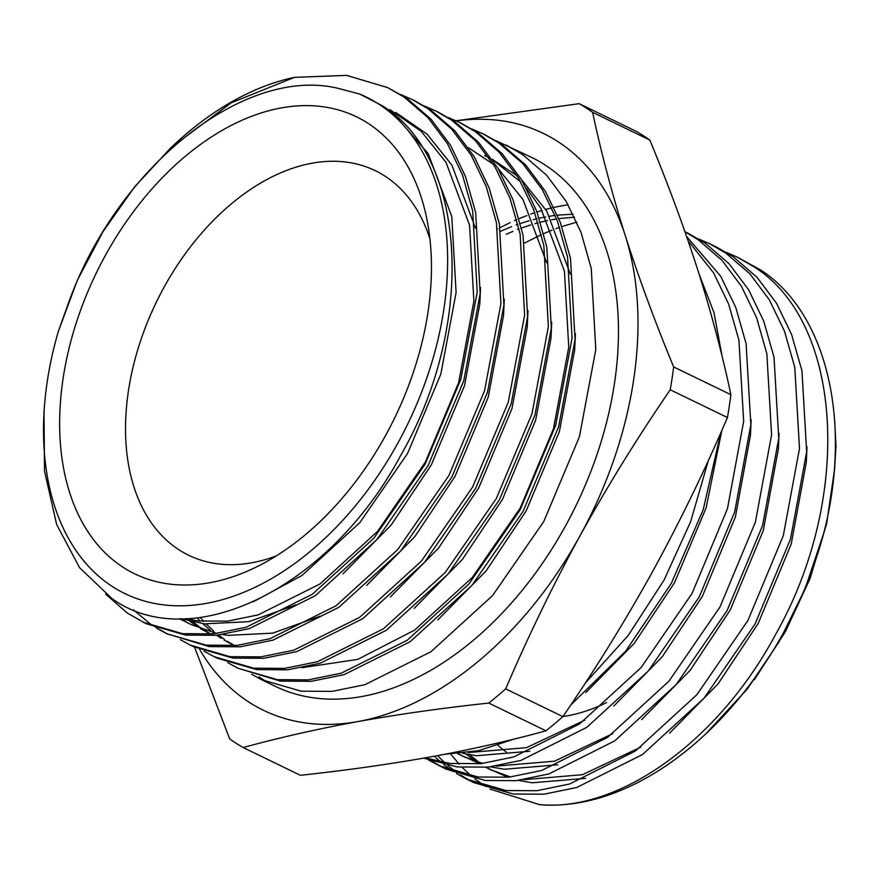 <?xml version="1.0" encoding="UTF-8"?>
<svg xmlns="http://www.w3.org/2000/svg" width="880" height="880" viewBox="0 0 880 880"><rect width="100%" height="100%" fill="white"/><g stroke="black" fill="none" stroke-linecap="round" stroke-linejoin="round"><path stroke-width="1.32" d="M120.824 565.774A254.001 165.858 115.9 0 1 107.745 251.174A254.001 165.858 115.9 0 1 370.304 124.828A254.001 165.858 115.9 0 1 426.767 218.581A254.001 165.858 115.9 0 1 258.269 566.06A254.001 165.858 115.9 0 1 120.824 565.774M429.924 238.865A213.73 139.568 -64.1 0 0 386.936 177.441A213.73 139.568 -64.1 0 0 375.232 170.643A213.73 139.568 -64.1 0 0 161.051 292.831A213.73 139.568 -64.1 0 0 177.012 548.482A213.73 139.568 -64.1 0 0 188.716 555.28A213.73 139.568 -64.1 0 0 276.144 555.984M497.926 745.294A254.001 165.858 -64.1 0 0 506.33 752.081M194.557 647.185L229.691 738.881A363.352 237.259 -64.1 0 0 232.716 741.004A363.352 237.259 -64.1 0 0 243.177 747.549C279.026 737.682 317.361 729.003 358.16 721.523A320.606 209.352 115.9 0 1 245.905 700.106A320.606 209.352 115.9 0 1 199.661 649.451M444.389 754.336L478.665 750.64L514.206 739.057M570.713 705.078L625.658 651.2L671.33 583.352L703.241 509.608L720.797 432.762M722.194 356.752L713.988 312.631L699.072 274.043M585.332 683.012L628.166 635.536L664.169 579.876L690.635 521.697L708.378 460.438M726.594 252.516L737.198 257.103L753.72 266.64C843.293 322.421 852.775 498.113 775.83 634.029C718.993 740.751 619.245 812.339 539.396 804.617A293.887 191.906 -64.1 0 0 705.738 733.931A293.887 191.906 -64.1 0 0 823.636 533.621C852.522 422.499 827.09 313.027 760.881 270.116L737.187 257.092M460.416 774.983L470.382 780.868M466.763 779.185L473.935 782.661L513.216 794.035L544.115 794.189L576.774 787.479L642.587 754.468L704.077 698.148L755.084 623.964L790.482 539.132L806.663 451.869L801.922 370.667L791.637 334.631L776.578 303.391L756.976 277.244L732.963 256.575L716.452 247.038M443.784 764.61L453.255 771.507M456.632 773.652L466.752 779.185L506.055 790.559L536.943 790.713L569.602 784.003L635.415 750.992L696.905 694.672L747.912 620.488L783.31 535.656L799.502 448.393L794.761 367.191L784.476 331.155L769.406 299.915L749.815 273.768L725.802 253.099L709.28 243.562L698.676 238.975M432.498 761.442L442.464 767.327M428.714 760.111L446.017 769.12L485.298 780.494L516.197 780.648L548.856 773.949L614.669 740.927L676.159 684.607L727.166 610.434L762.564 525.591L778.756 438.339L774.004 357.126L763.719 321.09L748.66 289.85L729.058 263.703L705.045 243.034L688.534 233.497M438.834 765.644L478.137 777.018L509.025 777.172L541.695 770.473L607.497 737.451L668.987 681.131L719.994 606.958L755.392 522.115L771.584 434.863L766.843 353.65L756.558 317.614L741.488 286.385L721.897 260.227L697.884 239.558L684.992 231.847M423.72 758.131L457.38 766.953L488.279 767.118L520.938 760.408L586.751 727.386L648.241 671.066L699.248 596.893L734.646 512.061L750.838 424.798L746.086 343.585L735.801 307.549L720.742 276.32L686.642 236.566M425.095 757.889L450.219 763.477L481.118 763.642L513.777 756.932L579.59 723.91L641.069 667.59L692.076 593.417L727.485 508.585L743.666 421.322L738.925 340.109L728.64 304.073L713.57 272.844L688.061 240.68M437.569 755.623L444.708 762.707M447.799 765.457L457.094 772.717M434.368 756.217L440.638 761.981M426.943 757.559L429.176 759.176M576.84 222.112L561.825 226.578M559.625 227.337L555.951 228.668M551.958 230.186L543.741 233.596M541.409 234.641L524.502 243.034M568.084 204.688L553.949 207.35M551.881 207.834L545.71 209.418M542.113 210.441L537.009 212.014M534.831 212.729L530.816 214.115M526.878 215.556L519.112 218.658M516.791 219.637L514.569 220.616M510.29 222.574L500.071 227.634M497.607 228.943L496.914 229.317M58.311 331.507A276.078 180.268 -64.1 0 0 44.682 403.337A276.078 180.268 -64.1 0 0 109.978 584.936A276.078 180.268 -64.1 0 0 395.351 447.612A276.078 180.268 -64.1 0 0 381.139 105.666A276.078 180.268 -64.1 0 0 359.645 94.039L340.824 89.056C246.829 63.558 116.743 166.078 67.98 304.425L58.311 331.507L77.319 280.313L102.993 231.671L134.662 186.791L170.819 147.807L231.11 102.85L294.47 77.374L346.621 75.383L387.684 87.604L407.11 98.56L431.013 119.174L450.516 145.277L465.465 176.462L475.651 212.443L480.183 293.546L463.782 380.71L428.175 465.443L376.959 539.517L315.26 595.738L249.238 628.65L216.469 635.305L185.471 635.096L146.025 623.656L127.347 613.063L105.644 594.132M387.684 87.604L404.151 97.119L428.054 117.733L447.546 143.836L462.506 175.021L472.681 211.013L477.224 292.116L460.823 379.269L425.216 464.002L373.989 538.076L312.29 594.297L246.279 627.209L213.51 633.864L182.512 633.666L143.066 622.215M495.66 140.536L531.586 157.388A293.887 191.906 115.9 0 1 547.679 166.727A293.887 191.906 115.9 0 1 569.613 518.254A293.887 191.906 115.9 0 1 275.121 686.257L261.657 679.723M268.411 682.748A293.887 191.906 115.9 0 1 259.028 676.918M506.275 145.112L522.731 154.627L546.634 175.241L566.126 201.344L581.086 232.518L591.261 268.51L595.793 349.613L579.403 436.777L543.785 521.51L492.569 595.584L430.87 651.794L364.848 684.717L332.079 691.372L301.081 691.163L261.635 679.712L251.526 674.19M485.518 135.058L501.974 144.562L525.877 165.176L545.369 191.279L560.329 222.464L570.515 258.445L575.047 339.548L558.646 426.712L523.039 511.445L471.823 585.519L410.124 641.74L344.102 674.652L311.333 681.307L280.335 681.098L237.941 668.228M471.944 129.03L482.559 133.617L499.015 143.121L522.918 163.735L542.41 189.838L557.37 221.023L567.545 257.004L572.077 338.118L555.687 425.271L520.069 510.004L468.853 584.078L407.154 640.299L341.132 673.211L308.374 679.866L277.365 679.668L237.919 668.217L227.81 662.695M461.813 123.552L478.258 133.056L502.161 153.681L521.653 179.773L536.613 210.958L546.799 246.95L551.331 328.053L534.93 415.206L499.323 499.939L448.107 574.013L386.408 630.234L320.386 663.157L287.617 669.812L256.619 669.603L217.173 658.152M448.228 117.535L458.843 122.111L475.299 131.626L499.202 152.24L518.694 178.343L533.654 209.517L543.829 245.509L548.361 326.612L531.971 413.776L496.353 498.509L445.137 572.583L383.438 628.793L317.416 661.716L284.658 668.371L253.649 668.162L214.214 656.711L204.094 651.189M424.512 106.029L438.075 112.046L454.542 121.561L478.445 142.175L497.937 168.278L512.897 199.463L523.083 235.444L527.615 316.547L511.214 403.711L475.607 488.444L424.391 562.518L362.692 618.739L296.67 651.651L263.901 658.306L232.903 658.097L193.457 646.657M435.127 110.616L451.583 120.12L475.486 140.734L494.978 166.837L509.938 198.022L520.113 234.014L524.645 315.117L508.255 402.27L472.637 487.003L421.421 561.077L359.722 617.298L293.7 650.21L260.942 656.865L229.933 656.667L190.498 645.216L180.378 639.694M400.796 94.534L414.359 100.54L430.826 110.066L454.729 130.68L474.221 156.772L489.181 187.957L499.367 223.949L503.899 305.052L487.498 392.205L451.891 476.938L400.675 551.012L338.976 607.233L272.954 640.156L240.185 646.811L209.187 646.602L166.793 633.721M168.278 634.436L158.213 628.76M156.816 627.869L154.033 626.01M411.411 99.11L427.867 108.625L451.77 129.239L471.262 155.342L486.222 186.516L496.397 222.508L500.929 303.611L484.539 390.775L448.932 475.508L397.705 549.582L336.006 605.803L269.984 638.715L237.226 645.37L206.217 645.161L166.782 633.721L156.662 628.188M151.063 624.569L133.419 609.851M592.625 112.332A363.352 237.259 -64.1 0 0 579.139 103.664L636.361 131.406A363.352 237.259 115.9 0 1 646.811 137.962A363.352 237.259 115.9 0 1 649.836 140.074C668.415 184.976 684.53 228.668 698.17 271.161C711.546 313.533 722.447 354.706 730.884 394.68L673.662 366.938C655.083 322.047 638.979 278.344 625.339 235.851C611.963 193.479 601.051 152.306 592.625 112.332L649.836 140.074M834.647 420.156L836 445.951L834.603 469.095L826.639 523.721L809.985 578.699L785.554 631.378L754.303 679.789M485.562 786.412L474.793 778.811M471.405 776.05L462.176 767.437M459.162 764.236L450.868 754.237M44.682 403.337L44 411.356L44.506 471.086L56.65 524.491L79.563 567.677L112.167 598.741C191.488 655.633 329.406 588.467 400.477 455.851C475.937 325.501 467.742 157.278 381.7 105.413L359.645 94.039M170.819 147.807L173.789 145.035A293.887 191.906 115.9 0 1 294.47 77.374M705.738 733.931L747.285 689.051L779.042 641.85L804.936 589.171L823.636 533.621M539.396 804.617L489.951 789.041M562.892 716.628L505.681 688.886C528.033 636.57 552.849 585.464 580.14 535.546C607.695 485.76 637.725 437.173 670.219 389.785L727.441 417.527C705.089 469.843 680.262 520.949 652.971 570.867C625.416 620.653 595.397 669.24 562.892 716.628A363.352 237.259 115.9 0 1 545.974 730.807C510.114 740.685 471.79 749.364 430.991 756.833C389.928 764.192 346.39 770.341 300.388 775.302L243.177 747.549M456.247 120.89A320.606 209.352 115.9 0 1 625.339 235.851A320.606 209.352 115.9 0 1 580.14 535.546A320.606 209.352 -64.1 0 1 358.16 721.523C399.223 714.175 442.75 708.015 488.752 703.065L545.974 730.807M579.139 103.664L456.016 120.791M730.884 394.68A363.352 237.259 115.9 0 1 727.441 417.527M488.752 703.065A363.352 237.259 -64.1 0 0 505.681 688.886M670.219 389.785A363.352 237.259 -64.1 0 0 673.662 366.938M606.617 702.57A213.73 139.568 115.9 0 1 562.969 716.518M834.603 469.095L834.9 460.317M469.491 754.71L479.27 762.542M486.475 767.283L492.547 770.704M485.716 767.349L507.87 777.293M518.573 780.395L532.191 782.793L585.673 778.327M669.625 733.117L717.959 684.024L758.197 623.458L791.241 544.016L806.3 462.308L806.982 446.787M458.557 753.753L464.629 757.163M457.798 753.819L479.952 763.752M490.655 766.854L504.284 769.252L557.755 764.786M641.707 719.576L690.041 670.483L730.279 609.917L763.323 530.475L778.382 448.767L779.064 433.246M462.737 753.313L476.366 755.722L529.837 751.245M613.789 706.046L662.123 656.953L702.361 596.376L735.405 516.934L750.464 435.226L751.146 419.705M585.871 692.505L634.205 643.412L674.454 582.846L706.112 507.914L721.853 430.364M574.585 217.173L558.833 218.592M556.567 218.933L551.606 219.769M547.547 220.572L540.485 222.2M538.153 222.805L535.04 223.652M530.75 224.928L521.477 228.041M519.046 228.943L517.506 229.526M512.963 231.341L506.308 234.212M466.136 754.072L476.08 761.563M478.863 763.367L479.534 763.785M489.566 769.307L510.598 777.007M524.095 779.647L582.318 774.73L640.706 747.197M461.648 755.766L482.68 763.466M496.177 766.106L554.4 761.2L612.788 733.656M468.259 752.565L526.493 747.659L584.87 720.126M573.144 214.192L557.425 215.149M555.17 215.424L549.681 216.205M545.677 216.898L539.198 218.218M536.877 218.757L533.335 219.637M529.111 220.781L520.377 223.476M517.968 224.301L516.065 224.983M511.577 226.644L500.709 231.187M389.84 109.582L421.234 131.318L445.962 162.261L469.568 225.159L473.891 301.103L458.612 382.712L425.37 462.055L377.509 531.421L319.836 584.067L258.126 614.911L227.502 621.159L198.517 620.983L185.471 618.706M216.931 633.49L191.312 624.679L179.564 618.772M209.099 633.303L200.398 628.606M197.582 626.857L186.362 618.673M232.815 644.809L224.114 640.101M221.298 638.352L216.733 635.283M214.643 633.754L213.114 632.599M210.474 630.498L202.807 623.656M200.343 621.192L197.23 617.859M484.704 155.584L489.203 157.894M492.404 159.665L520.839 182.006M526.361 188.1L540.826 208.263L564.432 271.161L568.755 347.105L553.476 428.714L520.223 508.057L472.373 577.423L414.7 630.069L357.731 659.395L301.983 667.711M394.823 115.258L428.175 153.637L451.781 216.535L456.104 292.479L440.836 374.088L407.583 453.431L359.722 522.797L302.049 575.443L253.044 601.909M395.769 112.464L427.163 134.189L451.891 165.143L475.541 228.283M480.557 287.661L479.82 303.985L464.541 385.594L431.299 464.926L391.171 525.041L343.024 573.87M295.933 604.879L248.952 621.643L204.446 623.865L181.412 618.772M504.273 299.156L503.536 315.48L488.257 397.089L455.015 476.432L414.887 536.547L366.74 585.365M319.649 616.374L272.668 633.149L228.162 635.36L222.607 634.568M188.375 623.205L180.664 618.772M527.989 310.662L527.252 326.986L511.973 408.595L478.731 487.927L438.603 548.042L390.456 596.871M210.958 634.106L203.511 629.728M200.739 627.902L188.815 618.563M468.347 147.664L493.438 164.329M498.036 168.432L523.039 199.639L546.689 262.779M551.705 322.157L550.968 338.481L535.689 420.09L502.447 499.433L462.319 559.548L414.172 608.366M234.674 645.601L227.227 641.234M224.455 639.397L218.548 635.085M213.796 631.18L206.272 624.063M203.852 621.5L200.321 617.485M492.063 159.17L517.154 175.824M521.752 179.938L546.755 211.134L570.405 274.285M575.41 333.652L574.684 349.987L559.405 431.596L526.152 510.928L486.035 571.043L437.888 619.872M716.43 247.027L709.269 243.551M688.512 233.486L684.97 231.77M217.184 658.163L214.225 656.722M193.468 646.657L190.509 645.227M485.507 135.047L482.537 133.606M461.791 123.541L458.832 122.111"/></g></svg>
